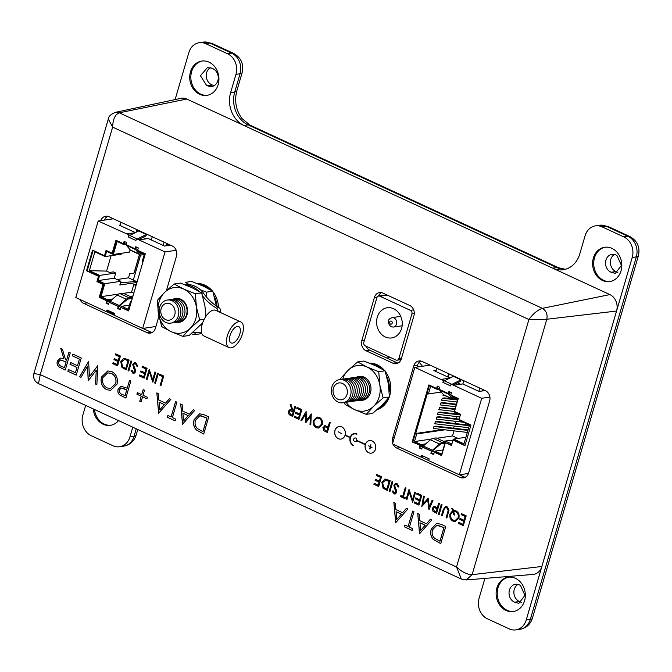 <?xml version="1.0" encoding="UTF-8"?>
<svg xmlns="http://www.w3.org/2000/svg" width="672" height="672" viewBox="0 0 672 672"><rect width="100%" height="100%" fill="white"/><g stroke="black" fill="none" stroke-linecap="round" stroke-linejoin="round"><path stroke-width="1.01" d="M110.93 425.242A17.346 14.54 81.6 0 1 104.252 424.082A17.346 14.54 81.6 0 1 94.483 409.483M118.532 420.596A17.346 14.54 81.6 0 1 110.376 425.342A17.346 14.54 81.6 0 1 103.144 424.242A17.346 14.54 81.6 0 1 93.307 408.946M513.803 611.453A17.346 14.54 81.6 0 1 507.133 610.285A17.346 14.54 81.6 0 1 497.246 592.343A17.346 14.54 81.6 0 1 508.746 577.156M506.024 610.453A17.346 14.54 81.6 0 1 496.163 592.175A17.346 14.54 81.6 0 1 508.192 577.223A17.346 14.54 81.6 0 1 515.424 578.315A17.346 14.54 81.6 0 1 525.286 596.585A17.346 14.54 81.6 0 1 513.257 611.545A17.346 14.54 81.6 0 1 506.024 610.453M514.609 602.196A9.274 7.778 81.6 0 1 514.324 602.07A9.274 7.778 81.6 0 1 509.048 592.301A9.274 7.778 81.6 0 1 515.483 584.304A9.274 7.778 81.6 0 1 519.347 584.892A9.274 7.778 81.6 0 1 519.632 585.026L520.447 585.396L524.933 595.325L518.86 603.355L514.609 602.196L519.464 601.482A9.274 7.778 81.6 0 1 519.179 601.356A9.274 7.778 81.6 0 1 513.912 593.065A9.274 7.778 81.6 0 1 517.986 584.413M610.294 281.492A17.346 14.54 81.6 0 1 603.616 280.333A17.346 14.54 81.6 0 1 593.729 262.391A17.346 14.54 81.6 0 1 605.237 247.195M602.515 280.493A17.346 14.54 81.6 0 1 592.645 262.223A17.346 14.54 81.6 0 1 604.682 247.271A17.346 14.54 81.6 0 1 611.906 248.363A17.346 14.54 81.6 0 1 621.776 266.633A17.346 14.54 81.6 0 1 609.739 281.593A17.346 14.54 81.6 0 1 602.515 280.493M611.1 272.244A9.274 7.778 81.6 0 1 610.806 272.118A9.274 7.778 81.6 0 1 605.531 262.349A9.274 7.778 81.6 0 1 611.974 254.352A9.274 7.778 81.6 0 1 615.838 254.932A9.274 7.778 81.6 0 1 616.115 255.074L616.938 255.444L621.415 265.373L615.342 273.403L611.1 272.244L615.955 271.53A9.274 7.778 81.6 0 1 615.67 271.404A9.274 7.778 81.6 0 1 610.394 263.113A9.274 7.778 81.6 0 1 614.468 254.461M207.413 95.29A17.346 14.54 81.6 0 1 200.735 94.13A17.346 14.54 81.6 0 1 190.856 76.188A17.346 14.54 81.6 0 1 202.356 60.992M199.634 94.29A17.346 14.54 81.6 0 1 189.764 76.02A17.346 14.54 81.6 0 1 201.802 61.06A17.346 14.54 81.6 0 1 209.034 62.16A17.346 14.54 81.6 0 1 218.896 80.43A17.346 14.54 81.6 0 1 206.858 95.382A17.346 14.54 81.6 0 1 199.634 94.29M211.663 68.132L212.671 68.603A9.274 7.778 81.6 0 1 212.957 68.729A9.274 7.778 81.6 0 1 218.232 78.506A9.274 7.778 81.6 0 1 211.798 86.503A9.274 7.778 81.6 0 1 207.934 85.915A9.274 7.778 81.6 0 1 207.648 85.781L206.598 85.436L200.458 75.751L207.346 67.612L211.663 68.132M214.158 85.672A9.274 7.778 81.6 0 1 212.789 85.201A9.274 7.778 81.6 0 1 212.503 85.058L207.648 85.781M212.503 85.058A9.341 7.829 81.6 0 1 211.571 84.706A9.341 7.829 81.6 0 1 206.27 76.432A9.341 7.829 81.6 0 1 210.26 67.712M617.828 272.387A9.341 7.829 81.6 0 1 616.846 272.017A9.341 7.829 81.6 0 1 615.955 271.53M521.338 602.339A9.341 7.829 81.6 0 1 520.363 601.969A9.341 7.829 81.6 0 1 519.464 601.482M85.672 405.418L82.832 415.12A15.884 13.314 -98.4 0 0 91.199 435.683L112.98 445.754A15.884 13.314 -98.4 0 0 119.599 446.754A15.884 13.314 -98.4 0 0 129.948 436.892L132.787 427.19M484.848 578.407A25.418 21.302 81.6 0 1 484.428 580.012L479.094 598.256A15.884 13.314 -98.4 0 0 487.452 618.828L509.242 628.891A15.884 13.314 -98.4 0 0 515.861 629.899A15.884 13.314 -98.4 0 0 526.21 620.038L632.218 257.494A15.884 13.314 -98.4 0 0 623.86 236.922L602.078 226.859A15.884 13.314 -98.4 0 0 595.459 225.851A15.884 13.314 -98.4 0 0 585.11 235.712L579.776 253.957A25.418 21.302 81.6 0 1 563.22 269.741A25.418 21.302 81.6 0 1 552.628 268.136L244.012 125.496A25.418 21.302 81.6 0 1 230.63 92.593L235.964 74.348A15.884 13.314 -98.4 0 0 227.598 53.777L205.817 43.714A15.884 13.314 -98.4 0 0 199.198 42.714A15.884 13.314 -98.4 0 0 188.849 52.576L175.106 99.582M140.65 254.948L133.316 280.048M356.84 434.263A5.972 5.006 -98.4 0 0 354.413 433.91L354.346 433.919A5.972 5.006 -98.4 0 1 356.832 434.297L356.933 433.944A6.35 5.326 -98.4 0 0 354.287 433.541A6.35 5.326 -98.4 0 0 350.204 437.312L345.131 434.969A6.35 5.326 -98.4 0 0 341.737 426.922A6.35 5.326 -98.4 0 0 339.091 426.518A6.35 5.326 -98.4 0 0 334.681 431.995A6.35 5.326 -98.4 0 0 338.293 438.69A6.35 5.326 -98.4 0 0 340.948 439.093A6.35 5.326 -98.4 0 0 345.03 435.322L350.171 437.657A6.35 5.326 -98.4 0 0 353.506 445.679M339.125 426.518A6.35 5.326 -98.4 0 0 334.748 432.012A6.35 5.326 -98.4 0 0 338.369 438.682A6.35 5.326 -98.4 0 0 340.981 439.085M369.524 440.563A6.35 5.326 -98.4 0 0 365.467 444.326L356.782 440.353A1.907 1.596 -98.4 0 0 354.934 437.942A1.907 1.596 -98.4 0 0 355.496 441.714A1.907 1.596 -98.4 0 0 356.672 440.706L365.366 444.679A6.35 5.326 -98.4 0 0 368.76 452.726A6.35 5.326 -98.4 0 0 371.372 453.138M365.366 444.679L365.299 444.688A6.35 5.326 -98.4 0 0 368.693 452.743A6.35 5.326 -98.4 0 0 371.339 453.138A6.35 5.326 -98.4 0 0 375.749 447.661A6.35 5.326 -98.4 0 0 372.137 440.966A6.35 5.326 -98.4 0 0 369.482 440.572A6.35 5.326 -98.4 0 0 365.4 444.335M354.967 437.942A1.907 1.596 -98.4 0 0 355.53 441.714M297.091 407.392L301.854 409.592L298.99 419.404L294.227 417.194L294.521 416.195L298.528 418.043L299.41 415.027L295.403 413.171L295.697 412.171L299.704 414.019L300.804 410.248L296.797 408.391L297.091 407.392M311.304 413.952L310.792 424.855L310.002 424.494L310.456 416.531L305.894 422.587L305.466 414.28L301.711 420.655L300.938 420.302L306.079 411.541L306.541 420.269L311.304 413.952M319.343 417.388C321.972 418.908 322.963 421.302 322.3 424.561L318.654 428.081L316.394 427.728C313.723 426.208 312.732 423.797 313.412 420.504L317.041 417.01L319.343 417.388M365.299 444.688L356.672 440.706M130.922 360.889L131.687 361.234L128.814 371.045L128.058 370.692L130.922 360.889M133.207 372.221L134.812 371.549L132.712 364.442L134.627 362.687L135.904 362.897L137.844 366.232L136.979 366.4L135.61 363.905L134.618 363.754L133.468 364.804L135.542 370.146L135.584 371.86L134.005 373.372L132.829 373.187L131.065 370.49L131.93 370.205L133.207 372.221L133.98 372.347M142.296 366.139L147.059 368.34L144.186 378.151L139.423 375.95L139.717 374.942L143.724 376.79L144.606 373.775L140.599 371.927L140.893 370.919L144.9 372.767L146 368.995L141.994 367.147L142.296 366.139M152.704 379.697L154.955 371.994L155.711 372.347L152.846 382.15L149.369 371.784L147.109 379.504L146.353 379.151L149.218 369.34L152.704 379.697L155.014 372.019M157.55 373.195L158.315 373.548L155.442 383.351L154.686 383.006L157.55 373.195M159.718 374.195L163.724 376.043L160.86 385.854L160.096 385.501L162.674 376.698L159.424 375.203L159.718 374.195M68.93 352.279L70.258 352.892L65.234 370.054L59.002 366.904C57.28 365.408 56.708 363.502 57.296 361.175L60.346 358.151L63.899 358.94L60.782 348.508L62.429 349.272L65.537 359.705L66.612 360.2L68.93 352.279M129.545 380.293L130.872 380.906L125.857 398.068L119.666 394.918C118.02 393.406 117.508 391.524 118.112 389.264L121.061 386.249L127.235 388.214L129.545 380.293M176.904 402.184L172.402 417.589L175.619 419.076L175.106 420.832L167.336 417.245L167.857 415.481L171.074 416.976L175.577 401.57L176.904 402.184M194.712 410.407L182.498 424.25L180.692 403.931L182.137 404.594L182.708 411.113L189.412 414.204L193.267 409.744L194.712 410.407M376.774 474.508L381.536 476.717L378.664 486.52L373.901 484.319L374.195 483.311L378.202 485.167L379.084 482.152L375.077 480.295L375.371 479.287L379.378 481.144L380.478 477.372L376.48 475.516L376.774 474.508M381.864 482.294L384.989 478.943L390.197 480.715L387.324 490.526L383.04 488.141L381.864 482.294L385.022 478.934M441.286 504.328L442.042 504.68L439.177 514.492L438.413 514.139L441.286 504.328M449.047 509.981L446.863 518.036L446.099 517.692L448.165 510.493L446.762 507.713L445.746 507.57L444.452 508.528L442.21 515.886L441.445 515.542L443.184 509.611L445.679 506.47L447.014 506.688L449.047 509.981M453.676 510.46L455.952 510.821C458.581 512.341 459.572 514.735 458.917 517.994L455.297 521.514L452.962 521.144C450.316 519.607 449.341 517.205 450.03 513.929L452.55 510.77L451.786 508.326L452.735 508.763L453.642 510.468M413.952 511.736L409.441 527.142L412.667 528.629L412.146 530.393L404.384 526.798L404.897 525.042L408.114 526.529L412.625 511.123L413.952 511.736M431.752 519.968L419.538 533.803L417.74 513.492L419.177 514.156L419.756 520.666L426.451 523.765L430.307 519.296L431.752 519.968M393.154 444.209A7.879 6.602 -98.4 0 0 396.841 448.115L460.169 477.38A7.879 6.602 -98.4 0 0 463.453 477.876A7.879 6.602 -98.4 0 0 468.586 472.987L489.644 400.949A7.879 6.602 -98.4 0 0 485.503 390.743L422.176 361.477A7.879 6.602 -98.4 0 0 418.891 360.982A7.879 6.602 -98.4 0 0 413.759 365.87L392.692 437.909A7.879 6.602 -98.4 0 0 392.717 443.033M166.379 290.716L176.476 256.2A7.879 6.602 -98.4 0 0 172.326 246.002L108.998 216.737A7.879 6.602 -98.4 0 0 105.714 216.241A7.879 6.602 -98.4 0 0 100.741 220.651M79.976 299.468A7.879 6.602 -98.4 0 0 83.664 303.366L146.992 332.632A7.879 6.602 -98.4 0 0 150.276 333.136A7.879 6.602 -98.4 0 0 155.408 328.238L158.903 316.285M413.935 315.714A7.879 6.602 -98.4 0 0 409.786 305.516L382.838 293.059A7.879 6.602 -98.4 0 0 379.554 292.564A7.879 6.602 -98.4 0 0 374.422 297.452L361.822 340.536A7.879 6.602 -98.4 0 0 365.971 350.734L392.918 363.191A7.879 6.602 -98.4 0 0 396.203 363.686A7.879 6.602 -98.4 0 0 401.335 358.798L413.935 315.714M431.206 529.208L436.666 523.337L441.193 524.328L445.771 526.445L440.756 543.614L433.264 539.448C430.727 536.491 430.038 533.081 431.206 529.208L436.699 523.337M407.887 508.939L395.665 522.774L393.868 502.454L395.312 503.126L395.884 509.636L402.587 512.728L406.442 508.267L407.887 508.939M461.42 513.635L466.183 515.836L463.31 525.647L458.548 523.446L458.842 522.438L462.848 524.286L463.73 521.27L459.724 519.422L460.018 518.414L464.024 520.262L465.133 516.491L461.126 514.643L461.42 513.635M438.69 503.126L439.446 503.479L436.573 513.29L433.045 511.484L432.146 508.259L434.566 506.545L437.363 507.654L438.69 503.126M433.835 506.537L434.566 506.545M429.316 506.822L432.188 500.128L432.953 500.48L428.971 509.771L427.728 500.06L421.789 506.453L423.536 496.121L424.292 496.474L423.041 503.908L428.148 498.254L429.316 506.822L432.239 500.153M417.035 493.122L421.798 495.323L418.933 505.134L414.17 502.933L414.464 501.925L418.471 503.773L419.353 500.758L415.346 498.91L415.64 497.902L419.647 499.75L420.748 495.978L416.741 494.13L417.035 493.122M412.516 499.775L414.767 492.072L415.523 492.425L412.658 502.228L409.172 491.862L406.921 499.582L406.157 499.229L409.03 489.418L412.516 499.775L414.826 492.097M405.997 488.023L403.427 496.826L405.266 497.675L404.972 498.683L400.529 496.625L400.823 495.625L402.662 496.474L405.241 487.67L405.997 488.023M394.321 492.904L395.917 492.232L393.817 485.117L395.732 483.37L397.009 483.58L398.95 486.906L398.093 487.074L396.715 484.588L395.724 484.436L394.573 485.486L396.656 490.829L396.69 492.542L395.111 494.054L393.935 493.87L392.171 491.165L393.036 490.879L394.321 492.904L395.094 493.021M392.036 481.564L392.792 481.916L389.92 491.728L389.164 491.375L392.036 481.564M194.158 419.656L199.626 413.784L204.154 414.775L208.732 416.892L203.708 434.053L196.224 429.887C193.679 426.938 192.998 423.528 194.158 419.656L199.66 413.776M170.848 399.378L158.626 413.221L156.828 392.902L158.264 393.565L158.844 400.075L165.539 403.175L169.394 398.706L170.848 399.378M147.378 397.278L146.924 398.815L142.565 396.799L141.086 401.864L139.759 401.251L141.246 396.186L136.886 394.178L137.34 392.633L141.691 394.649L143.17 389.584L144.497 390.197L143.018 395.262L147.378 397.278M111.846 371.608C116.449 374.27 118.171 378.454 117.02 384.157L110.636 390.331L106.688 389.71C102.01 387.047 100.271 382.83 101.464 377.059L107.814 370.952L111.846 371.608M97.768 365.602L96.869 384.678L95.5 384.04L96.289 370.121L88.309 380.722L87.553 366.173L80.993 377.336L79.632 376.706L88.637 361.385L89.435 376.656L97.768 365.602M72.912 354.11L81.245 357.966L76.222 375.136L67.889 371.28L68.401 369.516L75.415 372.758L76.961 367.475L69.947 364.241L70.459 362.477L77.473 365.719L79.405 359.117L72.391 355.874L72.912 354.11M120.758 361.612L123.883 358.26L129.083 360.032L126.218 369.844L121.934 367.466L120.758 361.612L123.917 358.26M115.66 353.833L120.422 356.034L117.558 365.845L112.795 363.644L113.089 362.636L117.096 364.484L117.978 361.469L113.971 359.621L114.265 358.613L118.272 360.461L119.372 356.689L115.366 354.841L115.66 353.833M354.346 433.919A5.972 5.006 -98.4 0 0 350.204 439.068A5.972 5.006 -98.4 0 0 353.598 445.36L353.497 445.712A6.35 5.326 -98.4 0 1 350.104 437.665L345.03 435.322M329.465 422.352L330.221 422.696L327.348 432.508L323.812 430.702L322.921 427.476L325.34 425.762L328.138 426.871L329.465 422.352M324.61 425.754L325.34 425.762M294.823 406.342L295.579 406.686L292.715 416.497L289.145 414.7L288.17 411.424L289.918 409.693L291.942 410.147L290.17 404.191L291.102 404.62L292.883 410.584L293.496 410.869L294.823 406.342M381.486 292.614A7.879 6.602 -98.4 0 0 378.479 296.075M366.022 346.223A7.879 6.602 -98.4 0 0 369.743 350.179L396.69 362.636A7.879 6.602 -98.4 0 0 398.042 363.082M107.654 216.292A7.879 6.602 -98.4 0 0 104.513 220.097M106.646 311.69L114.097 315.134M142.85 328.423L150.763 332.077A7.879 6.602 -98.4 0 0 152.107 332.522M420.823 361.032A7.879 6.602 -98.4 0 0 417.53 365.316L417.018 367.063M421.243 457.094L428.694 460.538M459.505 474.776L463.94 476.826A7.879 6.602 -98.4 0 0 465.284 477.271M115.265 112.358L119.272 112.795L542.38 308.347C546.252 310.699 547.73 314.328 546.806 319.242L528.906 319.511L112.636 127.117L108.31 119.045L33.894 373.523C33.348 376.093 33.6 378.277 34.65 380.075C35.297 381.318 36.574 382.502 38.497 383.611L461.345 579.046L466.158 579.944M616.56 311.052L546.806 319.242L472.114 574.669L466.208 579.944L533.022 574.434A12.709 10.651 -98.4 0 0 541.867 566.479L616.56 311.052A12.709 10.651 -98.4 0 0 609.874 294.596L186.766 99.044A12.709 10.651 -98.4 0 0 180.902 98.339L115.332 112.35C110.729 114.358 108.385 116.584 108.31 119.045M186.766 99.044L119.272 112.795C115.139 114.4 112.921 119.179 112.636 127.117L40.261 374.606L33.894 373.523M609.874 294.596L542.38 308.347C537.718 309.876 533.224 313.597 528.906 319.511L456.532 567L461.345 579.046M541.867 566.479L472.114 574.669C467.2 574.585 462 572.023 456.532 567L40.261 374.606L38.497 383.611M440.765 543.572L433.264 539.448M433.331 539.44C430.794 536.483 430.105 533.072 431.273 529.2M437.951 525.286L436.834 525.319L432.524 529.822C431.592 533.081 432.247 535.861 434.507 538.18L440.009 541.229L443.999 527.587L436.867 525.319M439.942 541.237L443.932 527.596L437.884 525.294M419.605 533.795L417.808 513.526M430.349 519.322L426.451 523.765M420.622 530.51L425.284 525.176L419.941 522.749L420.622 530.51L425.216 525.193L419.941 522.749M412.163 530.351L404.384 526.798M404.452 526.789L404.956 525.067M412.684 511.148L408.114 526.529M395.741 522.766L393.943 502.488M406.484 508.284L402.587 512.728M396.757 519.481L401.419 514.147L396.068 511.72L396.757 519.481L401.352 514.156L396.068 511.72M463.327 525.605L458.548 523.446M458.623 523.438L458.9 522.463M463.73 521.27L462.848 524.286M463.798 521.262L459.724 519.422M459.799 519.406L460.076 518.44M465.133 516.491L464.024 520.262M465.2 516.482L461.126 514.643M461.194 514.634L461.479 513.66M455.33 521.506L453.037 521.136C450.383 519.599 449.408 517.196 450.097 513.912L450.03 513.929M450.097 513.912L452.55 510.77M452.617 510.762L451.87 508.368M454.675 515.046L453.818 514.651L452.911 511.728L450.778 514.298C450.265 516.953 451.088 518.902 453.256 520.136L455.255 520.439L458.153 517.65C458.657 514.979 457.808 513.03 455.633 511.812L453.583 511.51L454.692 515.096L453.751 514.66L452.844 511.736M455.288 520.43L458.228 517.642C458.724 514.962 457.884 513.022 455.7 511.804L453.65 511.501M446.872 518.003L446.099 517.692M446.174 517.684L448.165 510.493M448.241 510.485L446.762 507.713M446.83 507.704L445.78 507.562M442.218 515.852L441.445 515.542M441.512 515.525L443.251 509.603L445.712 506.461M439.186 514.45L438.413 514.139M438.488 514.13L441.344 504.353M436.59 513.248L433.045 511.484M433.112 511.476L432.146 508.259M432.222 508.242L434.633 506.537M438.749 503.152L437.363 507.654M435.666 507.948L433.994 507.545L432.911 508.603L434.566 511.216L436.111 511.93L437.136 508.654L434.028 507.545M437.136 508.654L435.599 507.956M436.111 511.93L437.069 508.662M428.929 509.712L427.728 500.06M421.856 506.444L423.595 496.154M428.19 498.28L423.041 503.908M418.942 505.092L414.17 502.933M414.238 502.925L414.523 501.95M419.353 500.758L418.471 503.773M419.42 500.749L415.346 498.91M415.414 498.901L415.699 497.927M420.748 495.978L419.647 499.75M420.815 495.97L416.741 494.13M416.816 494.122L417.094 493.147M412.566 502.144L409.172 491.862M406.93 499.54L406.157 499.229M406.224 499.22L409.088 489.451M404.981 498.641L400.529 496.625M400.596 496.616L400.882 495.65M405.3 487.696L402.662 496.474M398.16 487.066L396.715 484.588M396.782 484.579L395.758 484.428M395.144 494.046L393.935 493.87M394.01 493.853L392.171 491.165M392.246 491.156L393.036 490.888M394.388 492.887L395.917 492.232M395.984 492.223L395.732 490.703M395.8 490.694L394.884 489.208M394.951 489.191L393.817 485.117M393.893 485.108L395.766 483.361M389.936 491.686L389.164 491.375M389.231 491.366L392.095 481.589M387.332 490.484L383.04 488.141M383.116 488.132L381.94 482.286M385.753 480.043L382.628 482.647L383.754 487.418L386.862 489.166L389.206 481.362L385.157 480.06M386.862 489.166L389.138 481.37L385.081 480.077M378.672 486.486L373.901 484.319M373.968 484.31L374.254 483.344M379.084 482.152L378.202 485.167M379.151 482.135L375.077 480.295M375.144 480.287L375.43 479.321M380.478 477.372L379.378 481.144M380.554 477.355L376.48 475.516M376.547 475.507L376.832 474.541M203.725 434.02L196.224 429.887M196.291 429.878C193.754 426.93 193.066 423.52 194.233 419.639M200.911 415.724L199.794 415.766L195.485 420.269C194.552 423.52 195.208 426.308 197.459 428.618L202.969 431.668L206.959 418.026L199.828 415.758M202.902 431.684L206.892 418.034L200.844 415.741M182.566 424.242L180.768 403.964M193.309 409.76L189.412 414.204M183.582 420.958L188.244 415.624L182.893 413.196L183.582 420.958L188.177 415.632L182.893 413.196M175.115 420.798L167.336 417.245M167.412 417.236L167.916 415.514M175.636 401.596L171.074 416.976M158.693 413.204L156.895 392.935M169.436 398.731L165.539 403.175M159.718 409.92L164.38 404.594L159.029 402.158L159.718 409.92L164.304 404.603L159.029 402.158M146.933 398.782L142.565 396.799M141.103 401.831L139.759 401.251M139.835 401.243L141.246 396.186M141.313 396.178L136.886 394.178M136.954 394.17L137.39 392.658M143.228 389.617L141.691 394.649M125.866 398.034L119.666 394.918M119.734 394.909C118.096 393.397 117.575 391.516 118.18 389.256L118.112 389.264M118.18 389.256L121.094 386.249M129.604 380.318L127.235 388.214M124.211 388.735L121.338 388.021L119.44 389.869C119.204 392.263 120.179 393.784 122.338 394.447L125.11 395.69L126.79 389.962L121.372 388.021M126.79 389.962L124.144 388.744M125.042 395.699L126.714 389.978M110.67 390.323L106.688 389.71M106.756 389.701C102.077 387.038 100.338 382.822 101.531 377.051L101.464 377.059M101.531 377.051L107.848 370.952M110.536 388.433L115.76 383.544C116.659 378.907 115.223 375.522 111.451 373.388L107.806 372.842L102.791 377.681C101.884 382.343 103.337 385.753 107.142 387.92L110.536 388.433L115.693 383.552C116.592 378.916 115.156 375.53 111.384 373.397L107.806 372.842M96.877 384.636L95.5 384.04M95.567 384.031L96.289 370.121M88.183 380.621L87.553 366.173M81.01 377.303L79.632 376.706M79.699 376.698L88.687 361.41M97.818 365.627L89.435 376.656M76.238 375.094L67.889 371.28M67.956 371.272L68.46 369.55M76.961 367.475L75.415 372.758M77.028 367.466L69.947 364.241M70.014 364.224L70.518 362.502M79.405 359.117L77.473 365.719M79.472 359.108L72.391 355.874M72.458 355.866L72.962 354.144M65.251 370.02L59.002 366.904M59.069 366.895C57.347 365.4 56.784 363.493 57.364 361.166L57.296 361.175M57.364 361.166L60.379 358.151M60.866 348.55L63.899 358.94M68.989 352.304L66.612 360.2M66.167 361.948L60.539 359.948L58.624 361.788C58.439 364.207 59.447 365.744 61.656 366.4L64.495 367.668L66.167 361.948L60.572 359.948M64.428 367.685L66.1 361.956M160.868 385.82L160.096 385.501M160.171 385.493L162.674 376.698M162.742 376.69L159.424 375.203M159.491 375.194L159.776 374.22M155.459 383.317L154.686 383.006M154.753 382.99L157.609 373.22M152.754 382.066L149.369 371.784M147.118 379.462L146.353 379.151M146.42 379.142L149.276 369.365M144.194 378.109L139.423 375.95M139.49 375.942L139.776 374.968M144.606 373.775L143.724 376.79M144.673 373.766L140.599 371.927M140.666 371.918L140.952 370.944M146 368.995L144.9 372.767M146.068 368.987L141.994 367.147M142.069 367.139L142.346 366.164M137.054 366.391L135.61 363.905M135.677 363.896L134.652 363.754M134.039 373.363L132.829 373.187M132.896 373.178L131.065 370.49M131.132 370.474L131.93 370.213M133.283 372.212L134.812 371.549M134.879 371.54L134.627 370.028M134.694 370.02L133.778 368.525M133.846 368.516L132.712 364.442M132.779 364.434L134.66 362.687M128.822 371.011L128.058 370.692M128.125 370.684L130.981 360.914M126.227 369.81L121.934 367.466M122.002 367.458L120.826 361.603M124.648 359.369L121.514 361.964L122.648 366.744L125.756 368.491L128.033 360.696L124.58 359.377L127.067 360.242M125.756 368.491L128.1 360.679L127.134 360.234M117.566 365.803L112.795 363.644M112.862 363.628L113.148 362.662M117.978 361.469L117.096 364.484M118.045 361.46L113.971 359.621M114.038 359.604L114.324 358.638M119.372 356.689L118.272 360.461M119.44 356.681L115.366 354.841M115.441 354.824L115.718 353.858M372.137 447.846L370.684 446.737L370.86 444.721L370.314 446.611L368.693 445.855L370.213 446.964L369.659 448.846L370.516 447.098L372.137 447.846L370.616 446.746L370.86 444.721M369.961 448.98L370.574 447.124M370.322 446.569L368.693 445.855M354.32 433.541A6.35 5.326 -98.4 0 0 350.272 437.304L350.204 437.312M341.737 433.801L338.293 431.81M327.365 432.474L323.812 430.702M323.887 430.693L322.921 427.476M322.988 427.468L325.408 425.754M329.515 422.377L328.138 426.871M326.886 431.147L327.911 427.871L324.836 426.754L323.686 427.82L325.34 430.441L326.886 431.147L327.844 427.879L324.836 426.754M318.688 428.081L316.394 427.728M316.47 427.72C313.79 426.199 312.799 423.788 313.48 420.496L313.412 420.504M313.48 420.496L317.075 417.01M319.15 418.396L317.033 418.093L314.168 420.857C313.656 423.52 314.479 425.468 316.655 426.712L318.662 426.989L321.611 424.2C322.123 421.554 321.3 419.614 319.15 418.396L317.066 418.085M321.611 424.2L321.544 424.208C322.056 421.562 321.233 419.63 319.082 418.404M318.662 426.989L321.544 424.208M310.792 424.813L310.002 424.494M310.078 424.477L310.456 416.531M305.852 422.528L305.466 414.28M301.728 420.622L300.938 420.302M301.006 420.294L306.13 411.566M311.346 413.977L306.541 420.269M298.998 419.362L294.227 417.194M294.294 417.186L294.58 416.22M299.41 415.027L298.528 418.043M299.477 415.019L295.403 413.171M295.47 413.162L295.756 412.196M300.804 410.248L299.704 414.019M300.871 410.239L296.797 408.391M296.873 408.383L297.15 407.417M292.723 416.464L289.145 414.7M289.22 414.691L288.17 411.424M288.246 411.415L289.951 409.693M290.254 404.225L291.942 410.147M294.882 406.367L293.496 410.869M293.269 411.86L290.027 410.726L288.935 411.776L290.665 414.414L292.244 415.145L293.269 411.86L290.06 410.718M292.244 415.145L293.202 411.869M137.609 250.278L145.312 253.84L128.612 310.926L120.91 307.364L120.229 309.725L117.692 308.549L118.297 306.491L109.175 302.274L108.57 304.332L106.042 303.164L106.63 300.762L99.229 297.343L103.018 284.399L96.936 281.585L98.49 276.293L86.528 270.766L92.56 250.169L104.513 255.696L106.058 250.396L112.14 253.201L115.928 240.257L123.32 243.676L124.11 241.366L126.647 242.542L126.042 244.6L135.164 248.816L135.761 246.75L138.298 247.926L137.609 250.278M144.245 254.57L141.548 254.965A8.87 4.242 -65.2 0 1 140.23 254.806A8.87 4.242 -65.2 0 1 139.474 254.218L135.584 249.589A2.52 1.201 -65.2 0 1 135.332 248.791L135.164 248.816M124.681 241.626L124.177 243.331L126.151 244.238M123.505 243.432L124.177 243.331M93.122 250.429L87.2 270.665L99.162 276.192L97.608 281.492L103.69 284.298L99.901 297.242L107.302 300.661L107.579 299.72L100.993 296.68L104.79 283.676L98.104 280.585L99.624 275.402L89.368 270.665L94.87 251.832L105.126 256.57L106.638 251.387L113.333 254.478L117.13 241.475L123.715 244.516L123.992 243.575L123.32 243.676M116.491 240.517L112.812 253.109L112.14 253.201M106.63 250.656L105.185 255.595L104.513 255.696M87.2 270.665L86.528 270.766M99.162 276.192L98.49 276.293M97.608 281.492L96.936 281.585M103.69 284.298L103.018 284.399M99.901 297.242L99.229 297.343M106.63 300.762L107.302 300.661M109.494 302.014L107.318 301.006L106.714 303.064L106.042 303.164M107.318 301.006L106.646 301.106M106.714 303.064L108.679 303.971M118.297 306.491L118.465 306.466A2.52 1.201 -65.2 0 1 119.23 305.508L126.302 299.267L117.188 295.05L110.116 301.3A2.52 1.201 114.8 0 0 109.351 302.249L118.465 306.466M121.036 307.348L118.969 306.39L118.364 308.448L120.33 309.364M118.364 308.448L117.692 308.549M128.722 310.565L120.91 307.364M129.343 235.704L129.52 235.108L98.179 221.029L75.802 297.545L106.47 311.716L107.318 311.018A2.806 1.344 -65.2 0 1 106.991 309.952L114.584 313.463L114.072 315.227L142.674 328.448L165.043 251.933L136.441 238.72L135.929 240.484L128.327 236.972A2.806 1.344 -65.2 0 1 129.343 235.704A2.806 1.344 -65.2 0 1 129.738 235.444L136.727 238.678M129.738 235.444L138.751 230.933L146.353 234.444L146.143 235.788L138.877 239.434M136.332 247.019L135.836 248.716L137.802 249.623M138.071 250.496L137.903 251.076L144.388 254.075L142.17 261.66L142.918 262.013M131.216 302.03L130.46 301.686L128.243 309.28L121.758 306.281L121.464 307.289M126.218 244.684A2.52 1.201 114.8 0 0 126.462 245.381L130.36 250.001L139.474 254.218M137.584 238.829L146.353 234.444M117.054 279.518L128.512 277.83L136.349 281.45M128.512 277.83L129.721 273.706L134.014 273.076L139.465 254.453M113.333 254.478L129.444 252.109L130.133 249.74M105.126 256.57L121.237 254.192L121.506 253.277M111.098 255.688L106.588 271.102L89.368 270.665M136.928 282.484L119.818 285.004L120.901 281.299L114.215 278.208L115.735 273.025L113.299 271.9L109.528 272.462L106.588 271.102M115.735 273.025L99.624 275.402M136.433 284.189L133.787 284.575L131.569 292.169L123.463 293.362M104.79 283.676L120.901 281.299M118.516 294.092L100.993 296.68M139.583 254.503L134.207 272.866A3.814 1 -163.7 0 1 134.014 273.076M130.46 301.686L131.351 301.552M138.617 251.404L140.104 253.168A7.627 3.646 114.8 0 0 140.75 253.672A7.627 3.646 114.8 0 0 141.884 253.814L143.363 253.596M136.685 249.11L137.626 250.219M140.23 254.806L131.107 250.589A8.87 4.242 -65.2 0 1 130.36 250.001M123.715 244.516L126.017 244.18M114.215 278.208L98.104 280.585M121.758 306.281L129.452 305.147M131.569 292.169L133.795 293.202M132.989 295.974L130.049 296.411M112.762 298.956L107.579 299.72M136.013 285.608L133.787 284.575M120.473 282.778L137.256 281.375M117.188 295.05A8.87 4.242 -65.2 0 1 119.902 293.597L129.016 297.814A8.87 4.242 114.8 0 0 126.302 299.267M129.016 297.814L132.107 297.36L131.771 298.511L128.68 298.964A7.627 3.646 114.8 0 0 126.344 300.216L118.969 306.39M132.107 297.36L122.984 293.143L119.902 293.597M132.628 297.209L131.989 297.31M111.149 300.376L106.546 301.056M137.264 249.799L137.693 249.992M107.318 311.018A2.806 1.344 114.8 0 0 107.503 311.153A2.806 1.344 114.8 0 0 107.587 311.178L114.341 314.303M136.441 238.72L139.65 239.786L148.218 238.526L164.48 246.044L169.277 245.33L166.807 244.188M128.327 236.972L128.848 235.208M135.156 232.73L126.983 233.932L129.52 235.108M129.478 235.259L130.368 235.124M120.254 225.019L119.297 225.154L135.408 232.604M120.103 225.532L121.044 222.298M137.054 229.698L136.34 232.134M137.634 229.967L137.105 231.756M142.876 237.426L145.975 238.854M152.25 236.72L151.309 239.954M163.162 245.431L164.102 242.206M98.179 221.029L113.425 218.778M106.47 311.716L106.991 309.952M166.992 243.541L166.345 245.767M176.182 250.295L165.043 251.933M142.674 328.448L155.921 326.491M482.261 390.97L482.706 389.458M412.877 441.899L420.58 445.452L412.205 442L412.877 441.899L429.467 385.165M420.58 445.452L419.891 447.812L419.219 447.913L419.908 445.553M419.891 447.812L421.856 448.72M434.314 452.138L432.138 451.139L431.542 453.197L430.87 453.298L431.474 451.231L422.352 447.023L421.747 449.081L419.219 447.913M431.474 451.231L431.642 451.206A2.52 1.201 -65.2 0 1 432.407 450.257L439.48 444.007L430.366 439.799L423.284 446.04A2.52 1.201 114.8 0 0 422.528 446.998L431.642 451.206M431.542 453.197L433.507 454.104M451.853 444.074L445.528 441.151L441.722 454.163L435.137 451.114L433.398 454.465L430.87 453.298M434.86 452.063L441.689 455.213M451.559 445.074L445.376 442.63L441.588 455.574L434.188 452.155M465.066 445.309L453.676 440.042L453.004 440.143L451.45 445.435L445.376 442.63M449.862 393.851L450.887 395.069L458.279 398.488L454.49 411.432L460.572 414.246L459.026 419.538L470.98 425.065L464.957 445.67L453.004 440.143M437.85 386.375L437.27 388.366L436.598 388.466L437.287 386.114L439.824 387.282L439.219 389.34L448.333 393.557L448.938 391.499L451.475 392.666L450.87 394.724L451.366 395.632M439.396 389.424A2.52 1.201 114.8 0 0 439.639 390.121L443.537 394.75L452.651 398.966L448.762 394.338A2.52 1.201 -65.2 0 1 448.51 393.532L448.333 393.557M412.205 442L428.896 384.905L436.598 388.466M422.1 456.548L422.184 456.582A2.806 1.344 -65.2 0 1 422.1 456.548A2.806 1.344 -65.2 0 1 421.915 456.422A2.806 1.344 -65.2 0 1 421.579 455.347L429.181 458.858L428.669 460.631L459.337 474.802L481.706 398.294L451.038 384.115L450.526 385.879L442.924 382.368A2.806 1.344 -65.2 0 1 443.94 381.1L444.116 380.503L441.58 379.336L449.744 378.134M422.671 446.762L420.588 445.796L420.949 444.562L414.473 441.563L416.69 433.969L415.674 433.507L427.375 393.481L428.392 393.952L430.609 386.358L437.094 389.357L437.455 388.122L439.32 388.979M451.45 395.329L451.282 395.909L457.867 398.958L454.062 411.961L460.387 414.884M459.388 419.706L459.236 420.235L469.493 424.973L463.982 443.806L453.726 439.068L453.432 440.076M449.501 391.759L449.005 393.456L450.223 394.279M443.318 394.498L443.024 395.514L445.234 395.766M451.735 398.773L444.326 397.908L442.235 398.219L441.647 400.218L456.977 402.007M456.338 404.183L442.949 402.62L440.857 402.931L440.269 404.93L455.599 406.72M454.961 408.887L441.571 407.324L439.48 407.635L438.892 409.634L454.222 411.424M458.959 414.221L440.194 412.037L438.102 412.348L437.514 414.347L459.782 416.942M459.152 419.118L438.816 416.749L436.724 417.052L436.145 419.051L463.613 422.26M469.434 425.183L437.438 421.453L435.347 421.764L434.767 423.763L468.686 427.72M468.056 429.887L436.061 426.166L433.969 426.468L433.39 428.467L467.317 432.424M454.28 426.04L453.743 427.896L452.491 428.072M442.562 429.542L415.674 433.507M457.036 416.623L456.397 418.79M455.658 421.327L455.02 423.503M453.457 439.984L445.528 441.151M453.726 439.068L465.898 437.27M457.556 400.008L454.86 399.689M453.331 399.512L442.235 398.219M456.179 404.712L440.857 402.931M454.81 409.424L439.48 407.635M460.37 414.943L438.102 412.348M459.346 419.689L436.724 417.052M469.274 425.712L435.347 421.764M467.897 430.424L433.969 426.468M453.743 427.896L454.692 428.333M444.898 429.811L416.69 433.969M457.926 438.446L452.533 435.952L454.02 430.878M428.392 393.952L441.269 392.053M433.079 438.346L442.193 442.554L445.25 442.109L436.162 437.892L433.079 438.346A8.87 4.242 114.8 0 0 430.366 439.799M442.193 442.554A8.87 4.242 114.8 0 0 439.48 444.007M444.914 443.26L441.857 443.713A7.627 3.646 114.8 0 0 439.522 444.956L432.138 451.139M451.886 440.219L443.428 441.244M435.137 451.114L442.949 449.963M414.473 441.563L431.29 439.085M436.943 438.253L452.533 435.952M425.771 443.848L420.949 444.562M437.094 389.357L439.312 389.029M452.651 398.966A8.87 4.242 114.8 0 0 453.407 399.546L444.284 395.329A8.87 4.242 -65.2 0 1 443.537 394.75M453.407 399.546A8.87 4.242 114.8 0 0 454.726 399.714L457.775 399.26M451.794 396.152L453.281 397.916A7.627 3.646 114.8 0 0 453.928 398.42A7.627 3.646 114.8 0 0 455.062 398.555L456.54 398.336M457.716 399.47L456.952 399.386M424.158 445.267L420.588 445.796M450.442 394.54L450.971 394.783M452.172 384.233L460.95 379.84L453.348 376.328L444.335 380.839A2.806 1.344 114.8 0 0 443.94 381.1M460.95 379.84L460.74 381.192L453.466 384.829M442.924 382.368L443.444 380.604L414.834 367.382L392.465 443.898L421.067 457.12L421.915 456.422M421.067 457.12L421.579 455.347M489.896 397.085L481.706 398.294M459.337 474.802L468.426 473.466M482.513 390.104L483.874 390.734L479.077 391.44L462.815 383.922L454.247 385.19L451.038 384.115M443.444 380.604L444.116 380.503M414.834 367.382L430.088 365.14M444.066 380.654L444.965 380.528M450.005 378L433.885 370.558L436.17 370.222M448.241 377.194L449.182 373.96M460.572 384.258L457.472 382.83M447.661 376.925L448.61 373.699M435.809 371.448L436.75 368.214M462.857 383.947L463.806 380.722M478.867 391.348L479.816 388.122M393.557 308.717A15.246 12.785 -98.4 0 0 387.198 307.759A15.246 12.785 -98.4 0 0 376.622 320.905A15.246 12.785 -98.4 0 0 385.291 336.966A15.246 12.785 -98.4 0 0 391.65 337.932A15.246 12.785 -98.4 0 0 402.226 324.786A15.246 12.785 -98.4 0 0 393.557 308.717M379.848 296.209A2.797 2.344 -98.4 0 0 378.689 296.033A2.797 2.344 -98.4 0 0 376.866 297.772L363.846 342.275A2.797 2.344 -98.4 0 0 365.324 345.895L395.909 360.032A2.797 2.344 -98.4 0 0 397.076 360.209A2.797 2.344 -98.4 0 0 398.899 358.478L411.911 313.967A2.797 2.344 -98.4 0 0 410.441 310.346L379.848 296.209L387.29 295.117M232.487 343.123A9.022 4.318 114.8 0 0 239.375 335.32A9.022 4.318 114.8 0 0 238.72 326.575A9.022 4.318 114.8 0 0 237.376 326.407A9.022 4.318 114.8 0 0 230.488 334.211A9.022 4.318 114.8 0 0 231.151 342.955A9.022 4.318 114.8 0 0 232.487 343.123M238.753 321.703A14.104 6.745 114.8 0 0 227.984 333.9A14.104 6.745 114.8 0 0 229.018 347.575A14.104 6.745 114.8 0 0 231.109 347.836A14.104 6.745 114.8 0 0 241.878 335.63A14.104 6.745 114.8 0 0 240.853 321.964A14.104 6.745 114.8 0 0 238.753 321.703M240.853 321.964L215.72 310.346A14.104 6.745 114.8 0 0 213.629 310.086A14.104 6.745 114.8 0 0 202.86 322.291A14.104 6.745 114.8 0 0 203.885 335.958L229.018 347.575M198.778 291.186A24.209 20.294 -98.4 0 0 192.478 286.684A24.209 20.294 -98.4 0 0 185.531 284.987M202.003 294L203.902 293.723A24.209 20.294 -98.4 0 0 195.149 286.289A24.209 20.294 -98.4 0 0 185.06 284.76L184.985 284.768M192.545 332.657A54.155 45.394 81.6 0 1 201.65 332.942M203.902 293.723A54.155 45.394 -98.4 0 0 219.005 307.717A3.175 2.663 81.6 0 1 220.433 311.707L220.223 312.43M202.591 295.924A54.155 45.394 -98.4 0 0 216.334 308.112L219.005 307.717M217.896 311.354A3.175 2.663 -98.4 0 0 216.334 308.112M189.37 284.676L185.338 282.349L191.629 281.417L203.322 286.154L212.797 291.211L216.376 306.029M191.285 333.724L194.057 334.748L200.34 333.816L201.449 332.917M194.057 334.748L195.905 332.514M206.682 297.251L206.514 292.135L212.797 291.211M206.514 292.135L200.449 289.825M202.591 323.039L189.168 335.462L182.885 336.395L190.184 328.348L199.702 319.981L204.17 319.318M199.702 319.981L196.409 307.045L195.342 293.782L183.649 289.052L174.166 283.996L164.648 292.362A22.999 19.278 -98.4 0 0 159.079 301.879A22.999 19.278 -98.4 0 0 158.416 313.673L161.708 326.609L171.184 331.666L182.885 336.395M157.349 300.409L158.416 313.673A22.999 19.278 -98.4 0 0 171.184 331.666A22.999 19.278 -98.4 0 0 190.184 328.348A22.999 19.278 -98.4 0 0 196.409 307.045A22.999 19.278 -98.4 0 0 183.649 289.052A22.999 19.278 -98.4 0 0 164.648 292.362L157.349 300.409M176.61 322.291A12.071 10.122 -98.4 0 0 187.043 314.807A12.071 10.122 -98.4 0 0 184.237 301.854A12.071 10.122 -98.4 0 0 173.2 299.166M195.342 293.782L201.625 292.858L204.91 305.794L205.926 316.336M174.166 283.996L180.449 283.072L192.15 287.801L201.625 292.858M389.399 397.018L382.099 405.056L372.582 413.423L366.299 414.355L373.598 406.308L383.116 397.942L389.399 397.018L388.332 383.754L385.039 370.818L378.756 371.742L367.063 367.013L357.58 361.956L363.871 361.024L375.564 365.761L385.039 370.818M359.974 400.243A12.071 10.122 -98.4 0 0 370.457 392.767A12.071 10.122 -98.4 0 0 367.634 379.789A12.071 10.122 -98.4 0 0 356.563 377.152M383.116 397.942L379.831 385.006L378.756 371.742M357.58 361.956L348.062 370.322L340.763 378.37M344.467 402.528L345.122 404.561L354.606 409.618L366.299 414.355M346.072 402.251A22.999 19.278 -98.4 0 0 354.606 409.618A22.999 19.278 -98.4 0 0 373.598 406.308A22.999 19.278 -98.4 0 0 379.831 385.006A22.999 19.278 -98.4 0 0 367.063 367.013A22.999 19.278 -98.4 0 0 348.062 370.322A22.999 19.278 -98.4 0 0 342.678 379.235M197.131 283.5A23.831 19.975 81.6 0 1 212.285 290.892M212.982 291.766A23.831 19.975 81.6 0 1 218.509 307.415M197.862 283.802A23.831 19.975 81.6 0 1 208.79 288.893M214.41 296.528A23.831 19.975 81.6 0 1 217.073 306.499M385.224 371.372A23.831 19.975 81.6 0 1 389.701 395.64A23.831 19.975 81.6 0 1 389.399 396.614M389.138 397.337A23.831 19.975 81.6 0 1 376.933 409.786M386.408 400.554A23.831 19.975 81.6 0 1 377.664 409.147M369.365 363.115A23.831 19.975 81.6 0 1 384.527 370.499M370.104 363.409A23.831 19.975 81.6 0 1 381.032 368.5M386.652 376.135A23.831 19.975 81.6 0 1 389.206 391.507M422.377 366.274A26.183 21.941 -98.4 0 0 419.177 362.326M342.502 383.468A8.518 7.14 81.6 0 1 346.987 394.498A8.518 7.14 81.6 0 1 337.89 399.244A8.518 7.14 81.6 0 1 333.404 388.223A8.518 7.14 81.6 0 1 342.502 383.468M344.392 380.377A11.693 9.803 81.6 0 1 350.549 395.514A11.693 9.803 81.6 0 1 338.058 402.032A11.693 9.803 81.6 0 1 331.901 386.896A11.693 9.803 81.6 0 1 344.392 380.377M340.561 379.554A11.693 9.803 81.6 0 1 346.45 380.075A11.693 9.803 81.6 0 1 353.044 393.002A11.693 9.803 81.6 0 1 343.946 402.553M342.611 379.252A11.693 9.803 81.6 0 1 348.508 379.772A11.693 9.803 81.6 0 1 355.102 392.7A11.693 9.803 81.6 0 1 346.004 402.251M344.669 378.949A11.693 9.803 81.6 0 1 350.566 379.47A11.693 9.803 81.6 0 1 357.16 392.398A11.693 9.803 81.6 0 1 348.062 401.948M346.727 378.647A11.693 9.803 81.6 0 1 352.615 379.168A11.693 9.803 81.6 0 1 359.209 392.095A11.693 9.803 81.6 0 1 350.12 401.646M348.785 378.344A11.693 9.803 81.6 0 1 354.673 378.865A11.693 9.803 81.6 0 1 361.267 391.793A11.693 9.803 81.6 0 1 352.178 401.344M350.843 378.042A11.693 9.803 81.6 0 1 356.731 378.554A11.693 9.803 81.6 0 1 363.325 391.482A11.693 9.803 81.6 0 1 354.236 401.041M352.901 377.731A11.693 9.803 81.6 0 1 358.789 378.252A11.693 9.803 81.6 0 1 365.383 391.18A11.693 9.803 81.6 0 1 356.286 400.739M354.95 377.429A11.693 9.803 81.6 0 1 360.847 377.95A11.693 9.803 81.6 0 1 367.441 390.877A11.693 9.803 81.6 0 1 358.344 400.436M357.008 377.126A11.693 9.803 81.6 0 1 362.905 377.647A11.693 9.803 81.6 0 1 369.499 390.575A11.693 9.803 81.6 0 1 360.402 400.134M170.26 303.862A8.518 7.14 81.6 0 1 174.745 314.891A8.518 7.14 81.6 0 1 165.648 319.637A8.518 7.14 81.6 0 1 161.162 308.616A8.518 7.14 81.6 0 1 170.26 303.862M172.15 300.77A11.693 9.803 81.6 0 1 178.307 315.907A11.693 9.803 81.6 0 1 165.816 322.426A11.693 9.803 81.6 0 1 159.659 307.289A11.693 9.803 81.6 0 1 172.15 300.77M168.319 299.947A11.693 9.803 81.6 0 1 174.208 300.468A11.693 9.803 81.6 0 1 180.802 313.396A11.693 9.803 81.6 0 1 171.704 322.946M170.369 299.645A11.693 9.803 81.6 0 1 176.266 300.166A11.693 9.803 81.6 0 1 182.86 313.093A11.693 9.803 81.6 0 1 173.762 322.644M172.427 299.342A11.693 9.803 81.6 0 1 178.324 299.863A11.693 9.803 81.6 0 1 184.918 312.791A11.693 9.803 81.6 0 1 175.82 322.342M174.485 299.04A11.693 9.803 81.6 0 1 180.373 299.561A11.693 9.803 81.6 0 1 186.976 312.488A11.693 9.803 81.6 0 1 177.878 322.039M638.4 255.772L532.384 618.307A12.709 3.335 -163.7 0 1 530.317 619.424L636.334 256.88A15.884 13.314 -98.4 0 0 627.976 236.317L606.186 226.246A15.884 13.314 -98.4 0 0 599.567 225.246L608.076 226.481L629.866 236.552C637.4 240.862 640.248 247.271 638.4 255.772A12.709 3.335 -163.7 0 1 636.334 256.88L632.218 257.494M565.253 269.321A25.418 21.302 81.6 0 1 556.735 267.532L248.119 124.891A25.418 21.302 81.6 0 1 234.738 91.988L240.08 73.744A15.884 13.314 -98.4 0 0 231.714 53.172L209.933 43.109L205.817 43.714M227.598 53.777L231.714 53.172A12.709 6.073 -65.2 0 1 233.604 53.407L211.823 43.344A12.709 6.073 -65.2 0 0 209.933 43.109A15.884 13.314 -98.4 0 0 203.314 42.101L199.198 42.714M230.63 92.593L234.738 91.988A12.709 3.335 16.3 0 0 236.804 90.871L242.147 72.626A12.709 3.335 16.3 0 1 240.08 73.744L235.964 74.348M552.628 268.136L556.735 267.532A12.709 6.073 -65.2 0 1 558.625 267.767L250.009 125.126A12.709 6.073 -65.2 0 0 248.119 124.891L244.012 125.496M608.076 226.481A12.709 6.073 114.8 0 0 606.186 226.246L602.078 226.859M629.866 236.552A12.709 6.073 114.8 0 0 627.976 236.317L623.86 236.922M532.384 618.307C530.384 624.389 526.252 628.051 519.968 629.286A15.884 13.314 -98.4 0 0 530.317 619.424L526.21 620.038M136.256 428.795L134.064 436.288A12.709 3.335 16.3 0 0 136.13 435.17C134.131 441.244 129.99 444.906 123.715 446.149A15.884 13.314 -98.4 0 0 134.064 436.288L129.948 436.892M400.436 447.586L396.841 448.115M394.288 437.674L392.692 437.909M417.53 365.316L413.759 365.87M463.94 476.826L460.169 477.38M150.763 332.077L146.992 332.632M87.268 302.837L83.664 303.366M396.69 362.636L392.918 363.191M369.743 350.179L365.971 350.734M364.476 340.141L361.822 340.536M377.194 297.041L374.422 297.452M135.584 249.589L126.462 245.381M110.116 301.3L119.23 305.508M141.884 253.814L139.86 252.874M423.284 446.04L432.407 450.257M448.762 394.338L439.639 390.121M455.062 398.555L453.037 397.622M444.335 380.839L451.324 384.073M393.968 317.948A4.763 3.998 81.6 0 1 396.682 322.972A4.763 3.998 81.6 0 1 393.372 327.079L390.919 326.718C386.98 322.409 387.332 319.385 391.986 317.654A4.763 3.998 81.6 0 1 393.968 317.948M390.533 324.089A1.588 1.336 -98.4 0 0 391.398 321.149A1.588 1.336 -98.4 0 0 390.533 324.089M398.899 358.478L401.545 358.084M411.911 313.967L414.28 313.622M410.441 310.346L413.675 309.876M220.433 311.707L219.089 311.9M599.567 225.246L595.459 225.851M519.968 629.286L515.861 629.899M123.715 446.149L119.599 446.754M558.625 267.767L565.37 269.287M250.009 125.126L242.004 118.591C235.998 110.3 234.268 101.06 236.804 90.871M242.147 72.626C243.995 64.126 241.147 57.725 233.604 53.407M211.823 43.344L203.314 42.101M137.785 429.5L136.13 435.17M114.341 314.311L107.503 311.153M393.372 327.079L402.133 325.786M378.689 296.033L386.719 294.848M397.076 360.209L401.05 359.629M391.986 317.654L400.739 316.361M390.407 357.496L386.736 358.033"/></g></svg>
